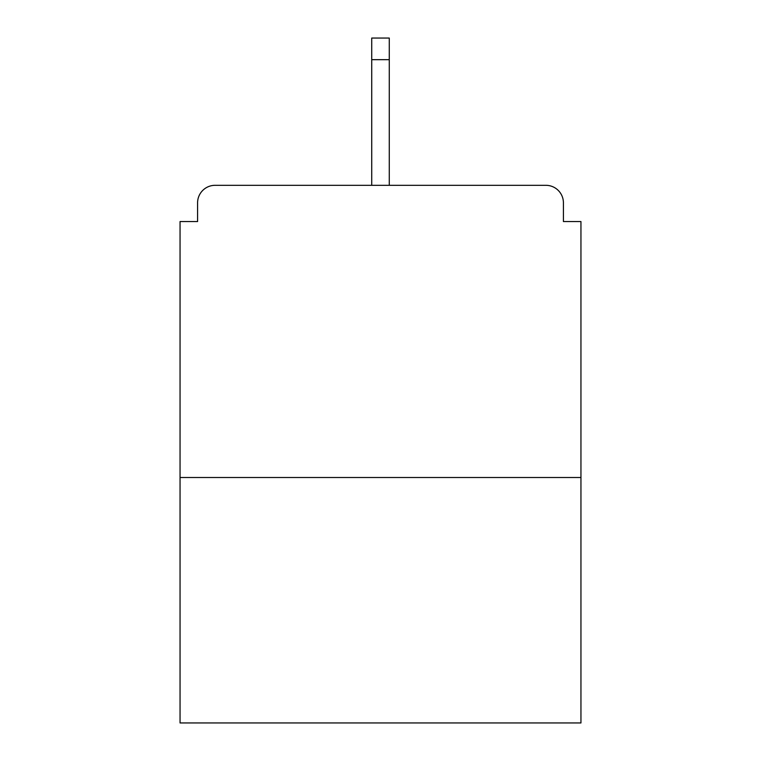 <?xml version="1.0" encoding="UTF-8"?>
<svg xmlns="http://www.w3.org/2000/svg" width="761" height="761" viewBox="0 0 761 761"><rect width="100%" height="100%" fill="white"/><g stroke="black" fill="none" stroke-linecap="round" stroke-linejoin="round"><path stroke-width="1.14" d="M563.416 221.546L563.416 202.845L563.416 221.546L580.947 221.546L580.947 722.95L180.053 722.95L180.053 221.546L197.584 221.546L197.584 202.845L197.584 221.546M580.947 477.508L180.053 477.508M563.416 202.845A17.532 17.532 0 0 0 545.884 185.313L215.116 185.313A17.532 17.532 0 0 0 197.584 202.845M545.884 185.313L471.668 185.313M289.332 185.313L215.116 185.313M389.271 59.672L371.729 59.672L371.729 38.05L389.271 38.05L389.271 185.313M371.729 59.672L371.729 185.313"/></g></svg>

